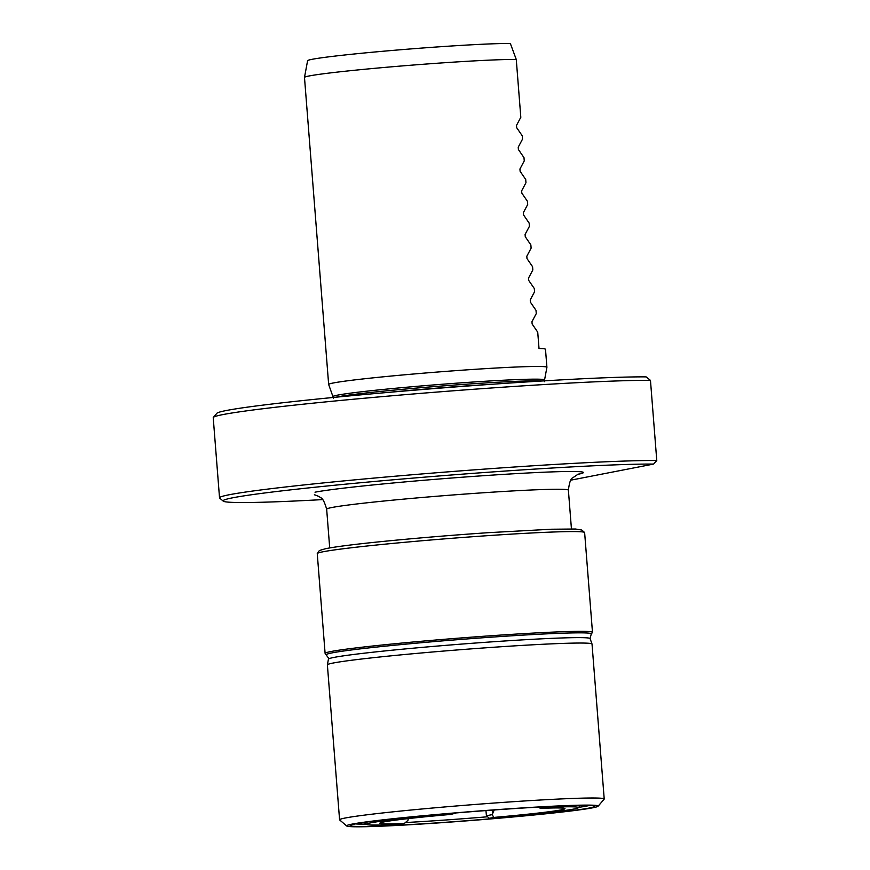 <?xml version="1.0" encoding="UTF-8"?>
<svg xmlns="http://www.w3.org/2000/svg" width="870" height="870" viewBox="0 0 870 870"><rect width="100%" height="100%" fill="white"/><g stroke="black" fill="none" stroke-linecap="round" stroke-linejoin="round"><path stroke-width="1.3" d="M455.51 813.548A106.292 3.741 175.5 0 0 366.52 824.39A106.292 3.741 175.5 0 0 399.83 824.358L404.3 823.488A92.807 3.262 -4.5 0 1 380.973 822.607A92.807 3.262 -4.5 0 1 451.041 814.407L456.315 812.852M408.345 818.398L407.954 820.345L404.3 823.488M485.949 810.579L486.428 815.755L489.31 818.3A106.292 3.741 175.5 0 0 578.322 807.719A106.292 3.741 175.5 0 0 544.99 807.48L544.653 806.871M489.31 818.3L493.779 817.43L492.213 814.635L486.428 815.755M492.213 814.635L494.28 809.818M538.041 807.132L540.52 808.35A92.807 3.262 -4.5 0 1 563.782 808.219A92.807 3.262 -4.5 0 1 493.779 817.43M540.52 808.35L544.99 807.48M492.398 810.1L492.605 812.689M304.489 77.419L307.588 60.726A105.063 3.697 -4.5 0 1 393.914 50.308A105.063 3.697 -4.5 0 1 510.353 43.5L516.269 59.486A109.468 3.85 175.5 0 0 410.934 65.217A109.468 3.85 175.5 0 0 309.274 75.94A109.468 3.85 -4.5 0 0 304.489 77.419A109.468 3.85 -4.5 0 0 304.489 77.463L328.653 384.464A109.468 3.85 -4.5 0 1 328.653 384.464A109.468 3.85 -4.5 0 1 333.438 382.952A109.468 3.85 175.5 0 1 453.792 370.794A109.468 3.85 175.5 0 1 546.915 367.292A109.468 3.85 175.5 0 0 546.915 367.292L545.49 349.294A109.468 3.85 175.5 0 0 539.019 348.5L537.725 332.155L532.135 324.01L531.951 321.693L536.268 313.602L536.007 310.34L530.417 302.194L530.243 299.889L534.55 291.787L534.3 288.525L528.699 280.39L528.525 278.074L532.831 269.972L532.581 266.72L526.992 258.575L526.807 256.258L531.113 248.157L530.863 244.905L525.273 236.76L525.088 234.443L529.406 226.352L529.145 223.09L523.555 214.944L523.37 212.639L527.688 204.537L527.427 201.274L521.837 193.14L521.652 190.824L525.969 182.722L525.708 179.47L520.119 171.325L519.934 169.008L524.251 160.906L523.99 157.655L518.4 149.509L518.226 147.193L522.533 139.102L522.283 135.84L516.682 127.694L516.508 125.389L520.815 117.287L516.269 59.486M213.346 417.404L216.858 413.293A223.307 7.863 -4.5 0 1 400.885 391.315A223.307 7.863 -4.5 0 1 646.116 376.884L650.466 380.375A227.146 7.993 175.5 0 0 401.2 394.991A227.146 7.993 175.5 0 0 213.346 417.404A227.146 7.993 175.5 0 0 213.226 417.698L219.534 497.857A227.146 7.993 175.5 0 0 219.697 498.129L223.231 501.131A223.862 7.884 175.5 0 0 322.563 499.608M650.466 380.375L656.774 460.534A227.146 7.993 175.5 0 0 403.582 475.488A227.146 7.993 175.5 0 0 219.534 497.857M570.938 480.055A223.862 7.884 175.5 0 0 571.775 479.979L653.566 464.08A223.862 7.884 175.5 0 0 400.037 479.207A223.862 7.884 175.5 0 0 223.231 501.131M653.566 464.08L656.774 460.534M325.108 653.392L317.256 553.624A134.1 4.72 -4.5 0 1 317.267 553.537A134.1 4.72 -4.5 0 1 490.082 535.496A134.1 4.72 -4.5 0 1 584.596 532.494A134.1 4.72 -4.5 0 1 584.629 532.581L592.481 632.349A134.1 4.72 175.5 0 0 497.934 635.263A134.1 4.72 175.5 0 0 325.108 653.392A134.1 4.72 175.5 0 0 325.141 653.479L328.501 658.057L328.436 659.155A131.239 4.622 -4.5 0 1 497.575 641.462A131.239 4.622 -4.5 0 1 590.088 638.569L592.013 643.996A132.729 4.676 -4.5 0 1 592.024 644.039A132.729 4.676 -4.5 0 0 498.456 646.921A132.729 4.676 -4.5 0 0 327.392 664.821A132.729 4.676 -4.5 0 1 327.392 664.821L328.436 659.155M326.62 654.903A132.86 4.676 175.5 0 1 497.683 636.731A132.86 4.676 175.5 0 1 591.23 634.078L592.459 632.436A134.1 4.72 175.5 0 0 592.481 632.349M598.125 806.207L604.15 799.16A132.729 4.676 175.5 0 0 604.215 798.986A132.729 4.676 175.5 0 0 510.646 801.879A132.729 4.676 175.5 0 0 339.583 819.823A132.729 4.676 175.5 0 0 339.681 819.975L346.738 826A126.161 4.437 175.5 0 0 435.587 823.107A126.161 4.437 175.5 0 0 598.125 806.207A126.161 4.437 175.5 0 0 509.244 808.795A126.161 4.437 175.5 0 0 346.738 826M436.62 822.9A122.605 4.317 -4.5 0 1 350.251 825.412A122.605 4.317 -4.5 0 1 508.2 808.991A122.605 4.317 -4.5 0 1 594.547 806.185A122.605 4.317 -4.5 0 1 436.62 822.9M487.428 816.789A120.408 4.241 -4.5 0 1 437.088 820.595A120.408 4.241 -4.5 0 1 405.616 822.541M366.183 824.097A120.408 4.241 -4.5 0 1 355.286 823.923M589.349 805.5A120.408 4.241 -4.5 0 1 578.615 807.382M328.664 384.507L332.96 396.633A106.129 3.741 -4.5 0 1 337.593 395.132A106.129 3.741 175.5 0 1 454.771 383.311A106.129 3.741 175.5 0 1 544.555 379.983L546.904 367.325M541.477 381.017A105.912 3.73 175.5 0 0 441.982 385.986A105.912 3.73 175.5 0 0 337.93 396.807A105.912 3.73 -4.5 0 0 336.168 397.177M488.614 384.496A105.912 3.73 175.5 0 0 388.923 392.337M577.354 474.433A137.656 4.85 175.5 0 0 577.452 474.411A137.656 4.85 175.5 0 0 486.417 475.498A137.656 4.85 175.5 0 0 315.016 492.192M578.311 474.052L572.601 477.913C570.774 478.402 569.371 482.48 568.382 490.158A121.234 4.274 175.5 0 0 465.254 494.04A121.234 4.274 175.5 0 0 331.959 507.493A121.234 4.274 175.5 0 0 326.663 509.178C324.477 501.729 322.444 497.923 320.562 497.738C319.888 496.629 314.396 494.595 314.342 494.834L314.353 494.834M366.52 824.39L364.236 822.433M578.322 807.719L580.279 805.435M544.468 381.658L544.555 379.983M332.96 396.633L333.308 398.275M571.438 528.895L568.382 490.158M329.708 547.926L326.663 509.178M317.267 553.537C320.432 549.981 316.702 551.254 325.619 548.698C336.309 546.523 357.885 544.011 377.004 542.043C411.488 538.53 448.637 535.398 488.451 532.668L551.308 529.232L575.451 529.014L581.78 530.037L584.596 532.494M591.23 634.078L590.088 638.569M339.583 819.823L327.381 664.865M604.215 798.986L592.024 644.039"/></g></svg>
